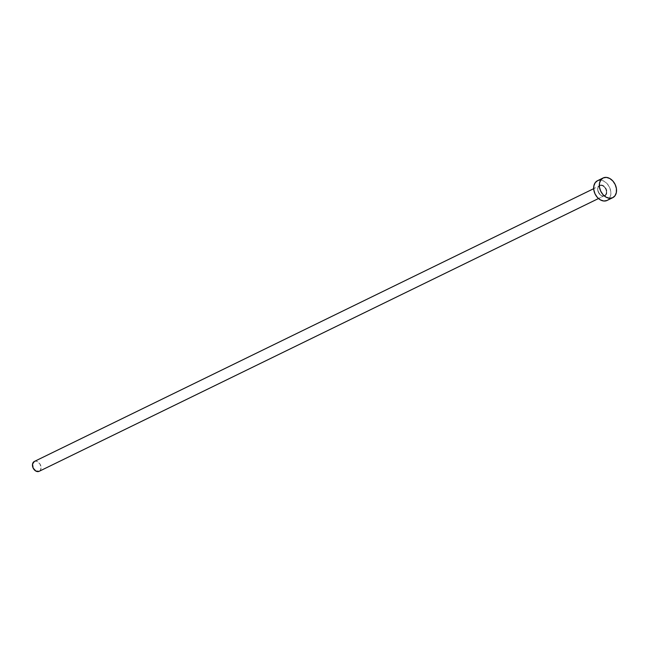 <?xml version="1.0" encoding="UTF-8"?>
<svg xmlns="http://www.w3.org/2000/svg" width="649" height="649" viewBox="0 0 649 649"><rect width="100%" height="100%" fill="white"/><g stroke="black" fill="none" stroke-linecap="round" stroke-linejoin="round"><path stroke-width="0.49" stroke-dasharray="3.25 2.43" d="M604.771 195.876A5.849 4.243 64 0 0 606.142 188.827A5.849 4.243 64 0 0 599.79 185.298L598.5 186.368L597.786 188.088L598.419 192.347L601.307 195.576L603.099 196.152L604.771 195.876L606.061 194.805L606.774 193.086L606.142 188.827L603.245 185.598L601.453 185.022L599.79 185.298A5.849 4.243 64 0 0 598.419 192.347A5.849 4.243 64 0 0 604.771 195.876M39.232 471.279A5.484 3.975 64 0 0 40.335 464.643A5.484 3.975 64 0 0 34.421 461.423L599.717 185.736A5.484 3.975 -116 0 1 605.655 189.005A5.484 3.975 -116 0 1 604.454 195.625A5.484 3.975 -116 0 1 604.389 195.657L598.492 198.537L604.389 195.657A5.484 3.975 -116 0 1 598.451 192.396A5.484 3.975 -116 0 1 599.652 185.768A5.484 3.975 -116 0 1 599.717 185.736A5.484 3.975 -116 0 1 605.639 188.973A5.484 3.975 -116 0 1 604.495 195.609M599.717 185.736L599.652 185.768C595.019 187.48 600.122 198.14 604.389 195.657A5.484 3.975 -116 0 1 598.467 192.42A5.484 3.975 -116 0 1 599.611 185.784M607.221 200.379A10.968 7.958 64 0 0 609.427 187.099A10.968 7.958 64 0 0 597.607 180.665L602.986 178.037M597.486 180.722L600.739 180.154L604.097 181.241L607.18 183.74L609.525 187.293L610.758 191.341L610.701 195.276L609.362 198.497L606.945 200.509M33.764 461.845L35.176 461.196L36.831 461.342L39.857 463.8L41.065 467.775L40.303 470.338L39.094 471.344M604.389 195.657L598.492 198.537"/><path stroke-width="0.97" d="M34.356 461.455L593.681 188.681L34.421 461.423A5.484 3.975 64 0 0 34.356 461.455A5.484 3.975 64 0 0 33.156 468.083A5.484 3.975 64 0 0 39.094 471.344L598.492 198.537L39.094 471.344A5.484 3.975 64 0 0 39.159 471.312A5.484 3.975 64 0 0 39.232 471.279M602.986 178.037L597.607 180.665A10.968 7.958 64 0 0 597.469 180.73A10.968 7.958 64 0 0 595.084 193.978A10.968 7.958 64 0 0 606.945 200.509L612.607 197.75A10.968 7.958 -116 0 1 600.739 191.22A10.968 7.958 -116 0 1 603.124 177.972A10.968 7.958 -116 0 1 603.262 177.907A10.968 7.958 -116 0 1 615.13 184.438A10.968 7.958 -116 0 1 612.745 197.685A10.968 7.958 -116 0 1 612.607 197.75L606.945 200.509A10.968 7.958 64 0 0 607.083 200.444A10.968 7.958 64 0 0 607.221 200.379M606.945 200.509L603.821 201.02L600.463 199.933L597.372 197.434L595.036 193.889L593.803 189.841L593.859 185.906L595.19 182.677L597.607 180.665M612.607 197.75L609.476 198.261L606.117 197.182L603.026 194.676L600.69 191.131L599.457 187.082L599.514 183.148L600.844 179.927L603.262 177.907L606.393 177.396L609.752 178.483L612.834 180.982L615.179 184.535L616.412 188.583L616.355 192.518L615.017 195.738L612.607 197.75M39.094 471.344L35.849 471.06L33.14 468.034L32.547 464.043L34.421 461.423M603.124 177.972L597.469 180.73M612.745 197.685L607.083 200.444M598.492 198.537L39.159 471.312"/></g></svg>
